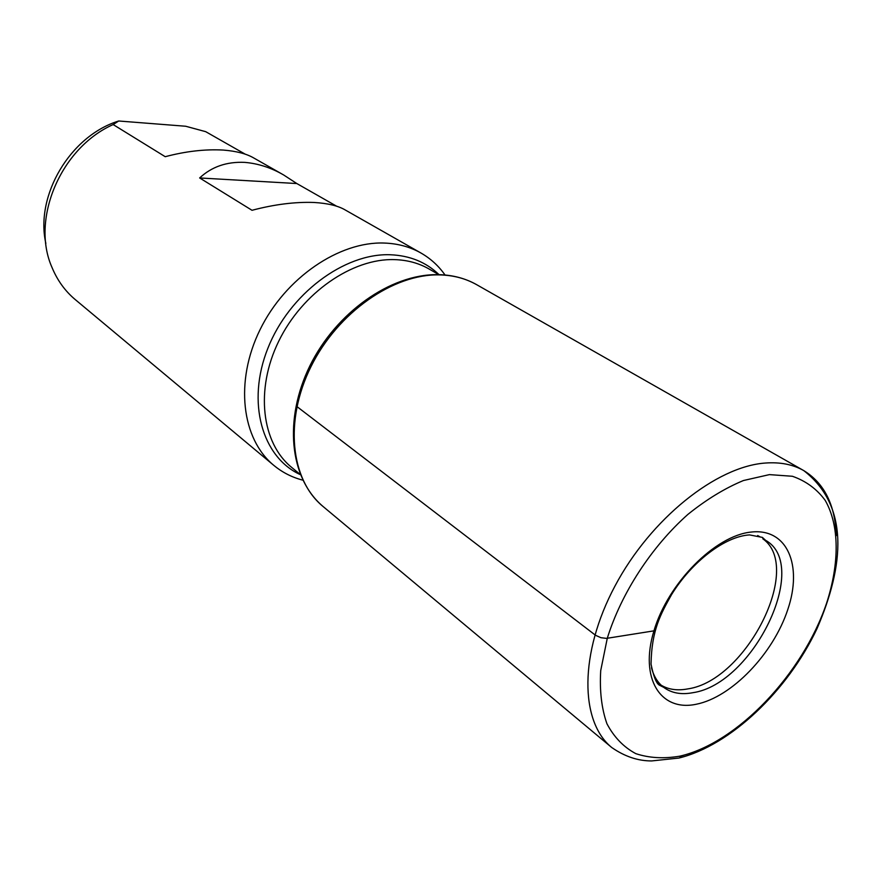 <?xml version="1.0" encoding="UTF-8"?>
<svg xmlns="http://www.w3.org/2000/svg" width="882" height="882" viewBox="0 0 882 882"><rect width="100%" height="100%" fill="white"/><g stroke="black" fill="none" stroke-linecap="round" stroke-linejoin="round"><path stroke-width="1.32" d="M757.671 535.528L760.163 536.918M762.765 538.748C803.734 567.413 746.051 680.728 687.806 688.897C677.519 690.849 668.655 689.625 661.202 685.226M658.578 683.429L656.395 681.588M302.802 480.161C291.997 477.349 282.328 472.421 273.795 465.354C241.723 439.082 234.491 381.619 260.014 329.758C285.316 277.841 339.25 241.194 384.453 243.057C397.991 243.575 410.174 246.905 421.001 253.046C430.614 258.558 438.619 265.879 445.046 275.019M421.001 253.046L345.215 209.96C338.181 205.804 327.817 203.301 314.146 202.474C295.117 201.769 274.412 204.381 252.02 210.291L199.641 177.955C211.702 166.753 226.707 161.56 244.689 162.376C258.095 163.49 271.083 167.679 283.64 174.967L253.851 158.032C246.64 153.788 236.475 151.131 223.355 150.072C205.186 149.047 185.804 151.252 165.221 156.698L113.15 124.56C60.56 147.889 30.605 219.386 51.994 267.422C57.341 280.344 65.07 291.049 75.191 299.538L273.795 465.354M45.853 243.432C34.927 195.517 70.262 135.817 118.717 120.999L113.15 124.56M118.717 120.999L185.683 126.247L205.704 131.672L245.35 154.24M283.64 174.967L296.826 183.544L199.641 177.955M336.77 206.289L296.826 183.544M296.914 406.558L595.604 635.327L600.962 637.708L606.518 638.381L653.937 630.851M300.321 474.538L291.644 467.383C261.689 443.161 254.975 389.69 278.712 341.246C302.239 292.747 352.392 258.194 394.508 259.617C407.385 260.014 418.928 263.156 429.159 269.043L438.685 274.545M322.966 506.411L611.755 747.528C579.75 721.619 579.088 653.253 615.008 585.99C650.684 518.671 716.438 466.324 765.543 463.028C780.261 461.959 793.006 464.483 803.767 470.602L476.688 284.699C465.773 278.503 453.414 275.239 439.622 274.897C393.548 273.607 337.74 312.393 311.015 366.57C284.059 420.692 290.619 479.94 322.966 506.411C289.064 477.68 283.861 418.851 309.902 365.798C336.13 312.57 390.318 274.236 437.263 274.644M611.755 747.528C624.699 756.513 638.006 760.979 651.677 760.934L678.919 758.046C730.428 745.411 787.571 690.981 816.986 628.69C844.394 565.153 849.443 506.169 803.767 470.602C824.361 483.259 835.188 504.956 836.235 535.705M684.112 755.102L679.735 756.513M769.424 474.615L743.416 480.536C724.982 488.187 706.493 499.455 687.96 514.349C651.489 546.73 621.215 593.299 607.279 638.292L600.719 670.585C599.506 690.815 601.579 708.544 606.937 723.758C614.026 737.176 623.64 747.131 635.79 753.636C649.086 758.046 663.771 758.895 679.857 756.161C737.584 742.953 802.609 674.035 826.555 603.31C839.576 563.256 839.576 525.44 825.177 500.337C816.809 488.97 805.872 480.955 792.4 476.269L769.424 474.615M751.144 532.067C715.313 535.528 668.071 582.991 653.937 630.851C639.263 678.787 660.739 711.983 696.372 704.222C731.839 697.144 773.249 653.771 787.813 609.484C802.863 565.164 787.207 527.877 751.144 532.067M651.489 667.773C653.749 676.296 657.785 682.8 663.617 687.298C671.467 693.109 681.213 694.917 692.844 692.701C752.941 684.189 810.966 565.307 765.543 540.291L762.401 537.403L749.557 534.911C725.103 536.322 691.94 561.492 671.555 594.611C660.695 614.17 651.677 629.781 651.037 664.124C653.639 676.99 656.561 684.079 659.813 685.369L663.617 687.298M438.993 274.622C426.105 262.175 409.865 255.548 390.307 254.755C344.223 252.958 289.186 294.07 267.874 348.269C246.221 402.424 262.141 457.273 300.376 474.67M476.688 284.699C465.398 278.37 452.885 275.03 439.148 274.677"/></g></svg>
